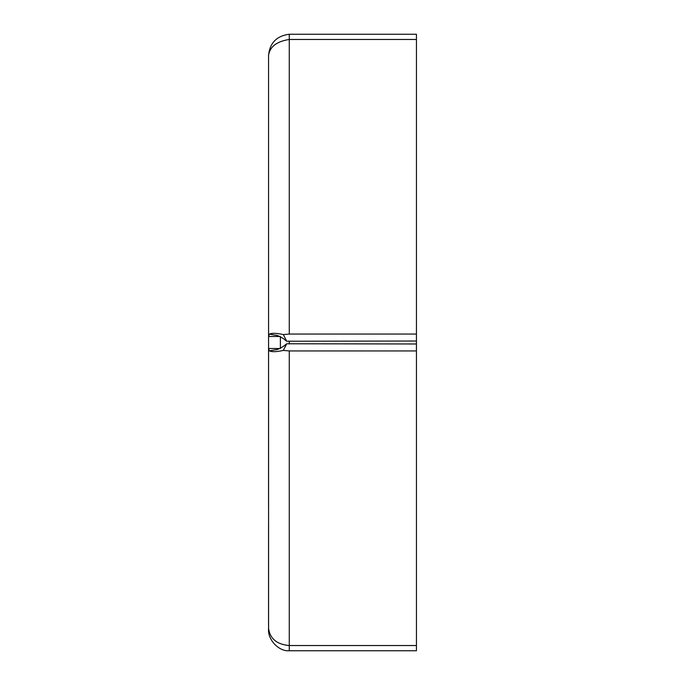 <?xml version="1.0" encoding="UTF-8"?>
<svg xmlns="http://www.w3.org/2000/svg" width="685" height="685" viewBox="0 0 685 685"><rect width="100%" height="100%" fill="white"/><g stroke="black" fill="none" stroke-linecap="round" stroke-linejoin="round"><path stroke-width="1.03" d="M280.388 336.515L268.563 336.515L269.445 334.134C271.757 332.919 276.389 333.064 283.333 334.58L289.267 334.066L416.437 334.066L416.437 34.25L289.267 34.25C276.689 35.894 269.787 42.932 268.563 55.365L268.589 629.07M280.388 336.797L280.388 348.203M268.563 627.135L268.563 523.648M268.563 508.005L268.563 348.485L280.388 348.485M268.563 628.154C269.873 638.634 276.774 644.431 289.267 645.535L416.437 645.535L416.437 650.75L289.267 650.75C279.018 651.718 267.63 639.799 268.563 629.07M416.437 645.535L416.437 350.934L289.267 350.934L283.333 350.42C276.389 351.936 271.757 352.081 269.445 350.866L268.563 348.485M416.437 350.934L416.437 343.981L286.724 343.759L283.941 346.002C279.9 348.596 277.151 349.847 275.712 349.752L269.445 350.866M268.563 55.365C269.787 46.734 276.689 41.425 289.267 39.465L416.437 39.465M269.445 334.134L275.712 335.248C277.151 335.153 279.9 336.403 283.941 338.998L286.724 341.241L416.437 341.019L416.437 343.981M416.437 334.066L416.437 341.019M289.267 34.25L289.267 334.066M283.333 334.58L286.724 341.241M283.333 350.42L286.724 343.759M289.267 650.75L289.267 350.934M289.267 343.981L289.267 341.019"/></g></svg>
